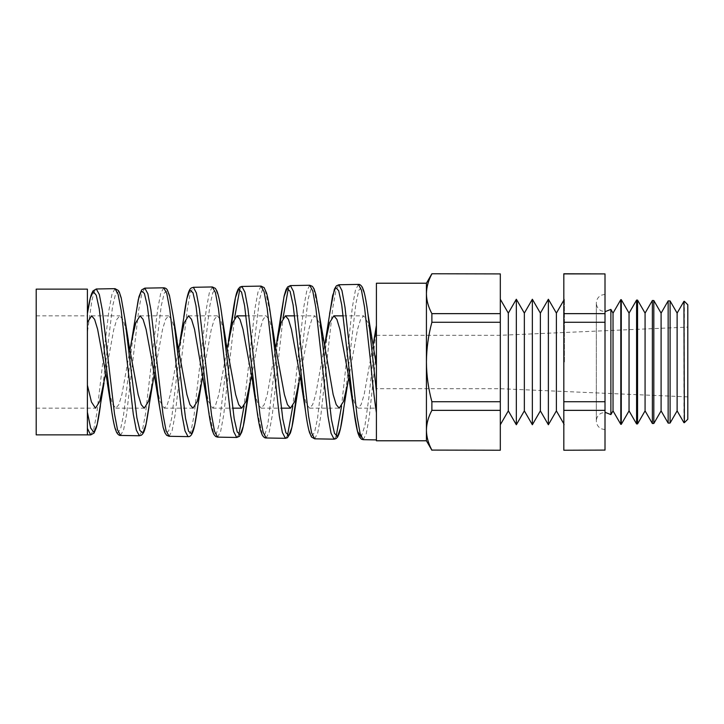 <?xml version="1.0" encoding="UTF-8"?>
<svg xmlns="http://www.w3.org/2000/svg" width="724" height="724" viewBox="0 0 724 724"><rect width="100%" height="100%" fill="white"/><g stroke="black" fill="none" stroke-linecap="round" stroke-linejoin="round"><path stroke-width="0.54" stroke-dasharray="3.62 2.71" d="M605.011 362L605.011 294.342L605.011 362M610.884 309.41L610.884 414.59M36.2 289.138L36.2 434.862M87.396 289.138L87.396 332.452L91.848 300.831L94.075 292.025L96.292 288.985M87.396 428.373L87.396 434.862M115.025 288.659L111.985 294.27L108.944 310.162L96.781 413.603L93.731 429.395L90.69 434.916M120.555 435.441L123.596 429.884L126.628 413.956L138.755 309.836L141.786 293.808L144.818 288.134M163.705 287.808L160.665 293.501L157.624 309.61L145.461 414.191L142.411 430.183L139.37 435.767M169.09 436.291L172.122 430.662L175.154 414.571L187.29 309.193L190.322 293.003L193.353 287.292M212.385 286.957L209.345 292.695L206.304 308.958L194.132 414.825L191.091 430.979L188.05 436.617M217.607 437.133L220.648 431.45L223.689 415.151L234.549 318.062M239.843 289.084L241.87 286.442M261.065 286.107L258.025 291.935L254.984 308.406L244.069 406.128M266.142 437.984L269.174 432.246L272.206 415.793L283.012 318.035M288.369 288.252L290.405 285.591M309.745 285.256L306.704 291.139L303.664 307.772L292.804 406.164M314.668 438.825L317.709 433.006L320.741 416.345L332.859 307.438L335.9 290.668L338.932 284.749M358.425 284.405L355.384 290.36L352.344 307.202L341.538 406.182M238.82 434.771L236.721 437.468M287.491 435.613L285.41 438.319M336.162 436.454L334.081 439.169M363.195 439.676L366.226 433.803L369.258 416.997L376.408 351.068L376.408 327.049L368.797 398.472L364.987 425.287L361.176 437.006M376.408 412.807L376.408 362L376.408 412.807M126.501 331.683L123.189 319.99L119.876 315.845L116.835 319.356L113.786 329.357L105.686 373.756M175.19 331.375L171.905 319.899L168.629 315.845L165.579 319.356L162.538 329.357L154.293 374.625M109.197 392.164L112.501 403.965L115.813 408.155L118.845 404.644L121.876 394.625L129.994 349.801M223.879 331.103L220.63 319.836L217.381 315.845L214.331 319.365L211.281 329.375L202.892 375.484M155.741 382.715L160.004 401.277L164.267 408.155L167.298 404.644L170.321 394.643L178.593 348.95M272.568 330.796L269.346 319.746L266.133 315.845L263.093 319.356L260.043 329.348L251.499 376.335M204.195 382.734L208.458 401.286L212.72 408.155L215.743 404.644L218.775 394.652L227.191 348.081M323.42 341.04L319.157 322.651L314.886 315.845L311.845 319.356L308.795 329.366L300.098 377.195M254.758 393.087L257.961 404.218L261.174 408.155L264.206 404.635L267.237 394.625L275.799 347.239M372.163 341.004L367.901 322.623L363.638 315.845L360.597 319.356L357.547 329.375L348.706 378.028M303.275 393.349L306.451 404.3L309.628 408.155L312.65 404.644L315.682 394.643L324.397 346.389M351.792 393.666L354.941 404.381L358.081 408.155L361.104 404.644L364.136 394.634L373.005 345.547M376.408 325.357L376.408 440.78M677.121 313.121L677.121 410.879M683.936 301.311L683.936 422.689M670.089 423.051L670.089 300.949M661.093 313.121L661.093 410.879M668.152 300.894L668.152 423.106M653.817 423.477L653.817 300.523M645.075 313.121L645.075 410.879M652.369 300.487L652.369 423.513M637.554 423.902L637.554 300.098M629.047 313.121L629.047 410.879M636.586 300.071L636.586 423.929M621.283 424.327L621.283 299.673M613.029 313.121L613.029 410.879M620.803 299.655L620.803 424.345M556.394 410.879L556.394 313.121M548.376 424.753L548.376 299.247M564.403 362L564.403 299.247L564.403 362M563.824 362L563.824 424.753L563.824 362M540.366 410.879L540.366 313.121M532.357 424.753L532.357 299.247M524.348 410.879L524.348 313.121M516.33 424.753L516.33 299.247M508.32 410.879L508.32 313.121M500.311 362L500.311 299.247L500.311 362M426.427 283.22L426.427 362C426.554 348.47 428.373 335.221 431.884 322.261L500.311 322.261L500.311 450.238M376.408 283.22L376.408 351.068M687.8 419.25L687.8 304.75M684.37 301.32L684.37 422.68M500.311 450.093L431.884 450.238M500.311 401.739L431.884 401.739L431.884 410.354L500.311 410.354M500.311 273.762L500.311 313.646L431.884 313.646L431.884 322.261M500.311 313.646L500.311 322.261M431.884 273.762L500.311 273.907M431.884 313.646C428.364 307.112 426.545 300.487 426.427 293.772C426.545 287.039 428.364 280.414 431.884 273.907M431.884 401.739C428.355 388.643 426.526 375.394 426.427 362L426.427 430.228C426.545 423.486 428.364 416.87 431.884 410.354M431.884 450.093C428.364 443.568 426.545 436.943 426.427 430.228L426.427 440.78M563.824 450.238L563.824 410.354L605.011 410.354L605.011 322.261L563.824 322.261L563.824 273.907L605.011 273.762M563.824 410.354L563.824 322.261M563.824 450.093L605.011 450.238M563.824 401.739L605.011 401.739M563.824 313.646L605.011 313.646L605.011 322.261M605.011 450.093L605.011 410.354M605.011 313.646L605.011 273.907M687.8 362L687.8 327.112L687.8 362M100.428 405.585L112.6 306.27L115.632 293.754L118.673 291.582L121.704 300.089L124.736 317.972M149.063 406.39L161.244 305.799L164.285 293.021L167.316 290.704L170.348 299.184L173.38 317.166M197.688 407.313L209.87 305.465L212.901 292.36L215.942 289.808L218.974 298.207L222.006 316.279M248.223 393.042L259.445 299.827L262.251 290.007L265.056 289.5L270.649 315.42M296.912 393.34L308.107 299.211L310.904 289.229L313.7 288.614L319.284 314.56M343.619 409.739L355.783 304.207L358.823 290.243L361.855 287.147L364.887 295.374L367.91 313.664M329.547 314.089L317.565 418.191L314.56 432.481L311.564 436.237L308.56 428.907L305.555 411.594M279.012 330.787L267.871 424.192L265.075 434.056L262.287 434.59L256.694 408.626M230.494 331.085L219.318 423.621L216.512 433.296L213.716 433.694L208.105 407.639M183.815 316.777L171.697 417.983L168.665 430.961L165.624 433.414L162.583 424.934L159.524 406.743M135.243 317.646L123.551 415.096L120.618 428.78L117.686 432.961L114.754 427.024L111.822 411.838M605.011 294.342L601.201 295.229C598.096 296.903 596.476 299.501 596.332 303.021L596.332 362L596.332 303.021C596.476 306.542 598.096 309.139 601.201 310.813L605.011 311.7M605.011 429.658L601.201 428.771C598.096 427.097 596.476 424.499 596.332 420.979L596.332 362L596.332 420.979C596.476 417.458 598.096 414.861 601.201 413.187L605.011 412.3M36.2 408.155L95.45 408.155M115.813 408.155L144.257 408.155M164.267 408.155L193.009 408.155M212.72 408.155L232.585 408.155M261.174 408.155L281.193 408.155M309.628 408.155L339.266 408.155M358.081 408.155L376.408 408.155M140.04 315.845L168.629 315.845M188.493 315.845L217.381 315.845M246.115 315.845L266.133 315.845M294.713 315.845L314.886 315.845M343.303 315.845L363.638 315.845M563.824 300.234L564.403 299.247L563.824 299.247M563.824 424.753L564.403 424.753L563.824 423.766M687.8 396.888L500.311 388.707L376.408 388.707M376.408 335.293L500.311 335.293L687.8 327.112M36.2 315.845L87.396 315.845M91.586 315.845L119.876 315.845"/><path stroke-width="1.09" d="M610.884 309.41L613.029 313.121L613.029 410.879L610.884 414.59L610.884 309.41L605.011 311.7M87.396 434.862L36.2 434.862L36.2 289.138L87.396 289.138L87.396 434.862L90.681 434.916L87.396 428.373M115.025 288.659L96.292 288.985L99.333 294.496L102.365 310.315L114.501 413.884L117.523 429.812L120.555 435.441L139.37 435.767L136.32 430.101L133.279 414.101L121.116 310.071L118.066 294.197L115.025 288.659L118.338 290.46L119.342 292.161L121.216 297.935L124.736 317.972L136.89 417.802L139.922 430.527L142.963 432.889L145.986 424.545L152.782 382.951L148.52 401.34L144.257 408.155L141.207 404.644L138.166 394.652L126.501 331.683M163.705 287.808L144.818 288.134L147.859 293.727L150.891 309.736L163.027 414.49L166.058 430.599L169.09 436.291L188.041 436.617L185.009 430.907L181.968 414.725L169.796 309.501L166.755 293.419L163.705 287.808C165.525 287.944 166.773 288.758 167.461 290.27L169.461 295.501L173.38 317.166L185.552 418.372L188.593 431.305L191.625 433.748L194.656 425.332L201.534 382.96L197.272 401.358L193.009 408.155L189.96 404.644L186.91 394.634L175.19 331.375M212.385 286.957L193.353 287.292L196.385 292.93L199.417 309.112L211.553 415.078L214.576 431.368L217.607 437.133L236.721 437.468L233.68 431.676L230.639 415.305L218.476 308.877L215.426 292.623L212.385 286.957L215.381 288.387L216.928 291.048C218.702 295.636 220.395 304.044 222.006 316.279L234.187 418.734L237.228 432.002L240.268 434.635L243.3 426.237L248.223 393.042M234.549 318.062L239.843 289.084M261.065 286.107L241.87 286.442L244.911 292.161L247.943 308.533L260.079 415.703L263.111 432.165L266.142 437.984L285.401 438.319L282.369 432.481L279.319 415.92L267.156 308.306L264.115 291.853L261.065 286.107L264.142 287.627L266.586 293.102C267.971 298.035 269.319 305.474 270.649 315.42L282.822 419.16L285.862 432.699L288.894 435.531L291.926 427.232L296.912 393.34M283.012 318.035L288.369 288.252M309.745 285.256L290.405 285.591L293.437 291.365L296.469 307.926L308.605 416.264L311.637 432.934L314.659 438.825L334.081 439.169L331.04 433.251L328.008 416.517L315.827 307.673L312.786 291.057L309.745 285.256L312.415 286.36L314.017 288.776L315.8 294.306L319.284 314.56L331.456 419.54L334.497 433.395L337.538 436.409L340.57 428.128L347.792 382.996L343.529 401.368L339.266 408.155L336.217 404.635L333.167 394.625L319.284 314.56M376.408 412.807C374.245 398.119 372.308 381.186 370.598 362L364.516 307.094L361.475 290.288L358.425 284.405L338.932 284.749L341.963 290.596L345.004 307.329L357.131 416.897L360.163 433.73L363.195 439.676L376.408 439.902M244.069 406.128L238.82 434.771M292.804 406.164L287.491 435.613M341.538 406.182L336.162 436.454M105.686 373.756L99.758 401.368L95.496 408.155L91.45 402.001L87.396 385.177M154.293 374.625L152.782 382.951M87.396 322.515L91.586 315.845L94.618 319.356L97.64 329.357L109.197 392.164M202.892 375.484L201.534 382.96M152.158 362L159.542 406.825L147.415 306.216L144.375 293.365L141.334 291.039L138.293 299.564L131.515 341.312L135.777 322.723L140.04 315.845L143.071 319.365L146.103 329.375L152.158 362M251.499 376.335L246.024 401.377L241.762 408.155L238.712 404.644L235.662 394.634L223.879 331.103M178.593 348.95L184.231 322.723L188.493 315.845L191.525 319.356L194.548 329.348L208.105 407.63M300.098 377.195L294.777 401.349L290.514 408.155L287.464 404.644L284.423 394.652L272.568 330.796M227.191 348.081L232.694 322.705L236.947 315.845L239.979 319.356L243.002 329.375L254.758 393.087M348.706 378.028L347.792 382.996M275.799 347.239L281.138 322.705L285.401 315.845L288.433 319.356L291.455 329.366L303.275 393.349M376.408 365.457L367.91 313.664L376.408 391.331M324.397 346.389L329.592 322.714L333.854 315.845L336.877 319.347L339.909 329.348L351.792 393.666M129.994 349.801L131.515 341.312M373.005 345.547L376.408 328.678M677.121 313.121L670.089 300.949L670.089 423.051L677.121 410.879L677.121 313.121L683.936 301.311L684.37 422.68L683.936 301.311M661.093 313.121L653.817 300.523L653.817 423.477L661.093 410.879L661.093 313.121L668.152 300.894L668.152 423.106L670.089 423.051M645.075 313.121L637.554 300.098L637.554 423.902L645.075 410.879L645.075 313.121L652.369 300.487L652.369 423.513L653.817 423.477M629.047 313.121L621.283 299.673L621.283 424.327L629.047 410.879L629.047 313.121L636.586 300.071L636.586 423.929L637.554 423.902M621.283 424.327L620.803 424.345L620.803 299.655L613.029 313.121M548.376 299.247L548.376 424.753L540.366 410.879L540.366 313.121L548.376 299.247L556.394 313.121L556.394 410.879L563.824 423.766M540.366 313.121L532.357 299.247L532.357 424.753L524.348 410.879L516.33 424.753L516.33 299.247L524.348 313.121L524.348 410.879M500.311 299.247L508.32 313.121L508.32 410.879L516.33 424.753M431.884 450.093L500.311 450.238L431.884 450.093C428.364 443.586 426.545 436.961 426.427 430.228L426.427 293.772C426.545 300.514 428.364 307.13 431.884 313.646L431.884 322.261C428.373 335.221 426.554 348.47 426.427 362C426.526 375.394 428.355 388.643 431.884 401.739L431.884 410.354C428.364 416.888 426.545 423.513 426.427 430.228L426.427 440.78L376.408 440.78L376.408 283.22L426.427 283.22L431.884 273.762L500.311 273.907L431.884 273.762M431.884 273.907C428.364 280.432 426.545 287.057 426.427 293.772L426.427 283.22M684.37 301.32L687.8 304.75L687.8 419.25L684.37 422.68M431.884 322.261L500.311 322.261L500.311 273.907M431.884 313.646L500.311 313.646M431.884 410.354L500.311 410.354L500.311 322.261M431.884 401.739L500.311 401.739M500.311 450.093L500.311 410.354M563.824 450.238L605.011 450.093L563.824 450.238M563.824 273.907L605.011 273.907L563.824 273.762L563.824 450.093M563.824 313.646L605.011 313.646L605.011 401.739L563.824 401.739M563.824 322.261L605.011 322.261M563.824 410.354L605.011 410.354L605.011 401.739M605.011 273.907L605.011 313.646M605.011 410.354L605.011 450.093M87.396 412.2L90.654 428.02L93.912 432.337L97.161 424.445L104.03 382.96M361.176 437.006L357.502 431.368L353.828 410.318L341.728 304.858L338.696 290.731L335.664 287.455L332.633 295.546L325.338 341.239M305.555 411.594L293.12 305.012L290.089 291.292L287.048 288.369L284.007 296.704L279.012 330.787M266.142 437.984C264.785 438.12 263.464 437.079 262.178 434.871L260.712 430.861C259.346 425.92 258.006 418.508 256.694 408.626L244.567 305.474L241.526 292.007L238.486 289.256L235.445 297.636L230.494 331.085M217.607 437.133L215.671 436.527L213.824 434.364L212.376 430.726C210.919 425.775 209.498 418.092 208.105 407.657L195.978 305.772L192.946 292.668L189.905 290.143L186.864 298.605L179.977 341.266M111.822 411.838L99.188 308.659L96.256 295.292L93.305 291.51L90.355 297.863L87.396 313.519C88.726 304.478 90.102 297.944 91.523 293.917L92.998 290.93L96.292 288.985M610.884 414.59L605.011 412.3M232.585 408.155L241.762 408.155M281.193 408.155L290.514 408.155M236.947 315.845L246.115 315.845M285.401 315.845L294.713 315.845M333.854 315.845L343.303 315.845M556.394 313.121L563.824 300.234M524.348 313.121L532.357 299.247M508.32 313.121L516.33 299.247M621.283 299.673L620.803 299.655M637.554 300.098L636.586 300.071M653.817 300.523L652.369 300.487M670.089 300.949L668.152 300.894M426.427 440.78L431.884 450.238M508.32 410.879L500.311 424.753M540.366 410.879L532.357 424.753M556.394 410.879L548.376 424.753M613.029 410.879L620.803 424.345M629.047 410.879L636.586 423.929M645.075 410.879L652.369 423.513M661.093 410.879L668.152 423.106M677.121 410.879L683.936 422.689M128.41 341.067L124.736 317.981M177.154 341.031L173.38 317.175M225.915 341.058L222.006 316.279M250.287 382.978L246.332 408.101C244.821 419.531 243.255 427.631 241.635 432.409L239.436 436.337L236.721 437.468M274.658 341.013L270.649 315.42M299.039 382.969L294.958 409.051C293.473 420.318 291.935 428.346 290.351 433.124L287.437 437.721L285.41 438.319M373.792 341.212L376.408 325.357M349.565 382.788L353.828 410.318C355.203 420.816 356.606 428.518 358.045 433.414L359.484 437.006L361.421 439.169L363.195 439.676M301.112 382.752L305.257 409.413C306.632 419.902 308.044 427.594 309.492 432.509L311.483 436.997L314.659 438.825M276.885 341.23L280.957 315.058M252.658 382.752L256.685 408.571M228.422 341.276L232.395 315.872C233.807 305.257 235.255 297.501 236.73 292.587L238.096 289.202L239.961 287.039L241.879 286.442M107.288 382.706L110.953 405.874M338.932 284.749L336.352 285.88L334.379 289.238L329.592 313.745M290.405 285.591L287.663 286.894L286.071 289.519L284.215 295.709L280.966 315.04M193.353 287.292C191.009 288.704 188.267 284.125 183.824 316.777M169.09 436.291L166.638 435.296L164.882 432.717L163.135 427.35L159.542 406.825M144.818 288.134L141.651 289.917L138.945 296.75L135.252 317.628M120.555 435.441C119.324 435.649 118.003 434.626 116.582 432.355L115.107 428.427C113.704 423.459 112.329 415.983 110.971 406.001M90.69 434.925L94.039 433.079L96.319 427.766C97.713 422.825 99.07 415.458 100.41 405.684M139.361 435.767L141.424 435.169C144.384 432.436 145.433 430.355 149.008 406.77M188.05 436.617C192.665 437.341 194.783 427.685 197.688 407.313M334.081 439.169L335.981 438.654L337.529 437.151L338.95 434.156C340.561 429.404 342.108 421.296 343.601 409.838M358.425 284.405C359.557 284.125 360.869 285.075 362.362 287.265L363.81 291.039C365.204 295.944 366.57 303.483 367.91 313.664L367.91 313.664"/></g></svg>
